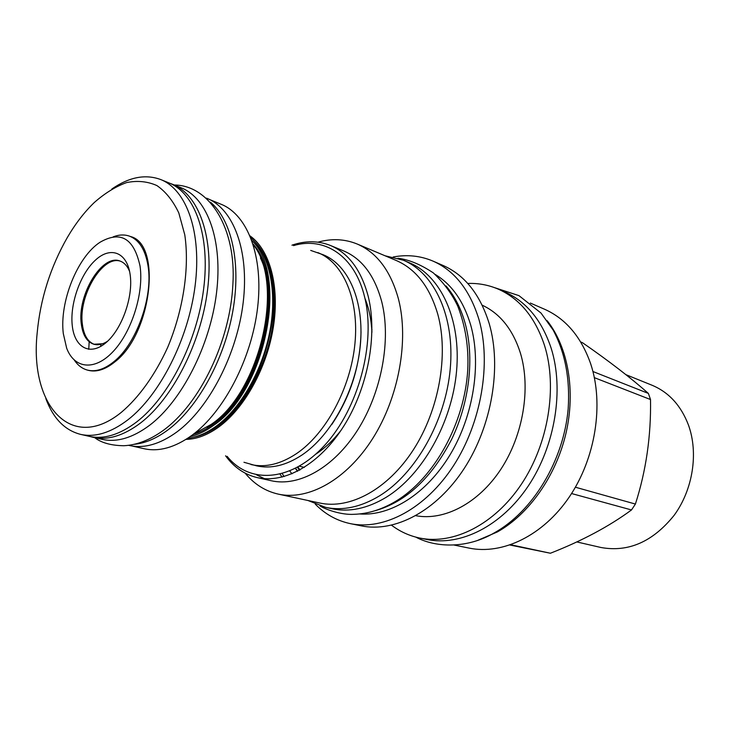 <?xml version="1.0" encoding="UTF-8"?>
<svg xmlns="http://www.w3.org/2000/svg" width="730" height="730" viewBox="0 0 730 730"><rect width="100%" height="100%" fill="white"/><g stroke="black" fill="none" stroke-linecap="round" stroke-linejoin="round"><path stroke-width="1.09" d="M625.902 374.663L652.063 385.248C668.881 392.284 681.026 405.57 688.481 425.106C698.601 453.047 692.934 489.556 674.201 515.234C652.903 541.742 628.475 552.491 600.936 547.491L576.746 541.925M580.715 341.969L582.54 342.735C608.902 361.012 630.848 377.903 648.386 393.424L650.512 399.538C651.142 435.874 646.105 470.713 635.41 504.056L631.505 509.951C609.121 526.403 582.093 540.83 550.402 553.24L509.987 545.036M592.952 371.524L648.386 393.424M594.375 377.666L650.512 399.538M530.336 303.06L544.352 309.146C565.823 318.682 581.29 336.986 590.762 364.06C604.057 404.183 595.58 458.267 569.3 496.975C543.01 535.729 502.505 555.046 469.061 548.093L454.087 545.045M575.395 487.211L635.41 504.056M547.181 320.716C568.022 347.069 575.87 390.669 565.951 433.383C555.959 476.079 528.921 514.258 497.376 531.933L477.995 540.236M498.198 289.107C519.769 298.689 535.218 317.486 544.543 345.518C557.611 387.064 548.486 443.521 521.494 484.072C494.475 524.669 453.348 545.045 419.75 538.046L426.785 539.479C460.365 546.469 501.419 526.248 528.328 485.915C555.229 445.628 564.254 389.51 551.15 348.164C541.797 320.269 526.348 301.545 504.786 291.963L498.198 289.107C488.489 284.955 478.342 283.067 467.757 283.45M419.75 538.046C409.411 535.884 400.022 531.613 391.572 525.235M482.183 305.176C500.132 313.544 512.88 329.531 520.426 353.128C531.011 388.123 523.264 435.19 500.853 469.28C478.424 503.39 444.187 521.074 415.845 515.708M393.196 256.987C407.103 254.387 420.38 255.765 433.027 261.112L443.201 265.528C464.782 275.101 480.112 294.436 489.182 323.527C501.866 366.661 491.947 425.818 464.198 468.496C436.421 511.228 394.748 532.854 361.177 525.837L350.309 523.629C336.886 520.755 325.215 514.276 315.305 504.174M433.027 261.112C454.607 270.684 469.91 290.12 478.926 319.411C491.527 362.846 481.462 422.533 453.567 465.63C425.654 508.773 383.87 530.646 350.309 523.629M359.635 513.947C390.431 516.375 426.594 493.863 450.127 454.69C473.624 415.534 481.636 363.504 470.695 325.051C463.614 301.271 451.76 284.381 435.126 274.389M375.138 510.708C405.999 501.93 431.503 478.132 451.651 439.305C469.645 402.002 474.591 356.997 465.001 322.815C460.776 308.014 454.434 295.723 445.984 285.941M300.003 469.947L297.986 467.027M403.471 260.263L409.658 262.891C440.838 275.849 461.241 319.421 456.551 371.205C451.952 422.935 422.205 475.294 386.152 497.312C367.427 508.545 349.442 512.369 332.187 508.773L325.607 507.368C342.854 510.964 360.848 507.113 379.6 495.807C415.698 473.633 445.546 420.982 450.227 368.988C455 316.957 434.642 273.212 403.471 260.263L385.057 255.774M282.291 473.642L284.052 476.58M307.941 500.497L325.607 507.368M297.712 471.16L295.586 468.322M357.162 244.012C376.954 252.589 390.732 270.958 398.489 299.118C409.092 340.29 398.835 397.193 372.774 438.411C346.704 479.683 308.498 500.78 278.349 494.137L319.649 503.007C349.925 509.659 387.885 489.428 413.509 449.58C439.113 409.785 448.813 354.68 437.863 314.53C429.879 287.072 415.954 269.032 396.089 260.427L357.162 244.012C344.752 238.956 331.675 238.336 317.933 242.177M282.063 477.101L280.101 474.226M291.927 473.843L289.81 471.014M278.349 494.137C265.273 491.171 254.213 484.182 245.143 473.159M257.279 477.621L271.314 480.751C298.853 487.047 333.811 467.702 357.737 429.888C381.653 392.11 391.28 339.915 381.808 302.01C374.782 275.785 362.089 258.767 343.73 250.956L330.425 245.472C348.757 253.273 361.396 270.392 368.331 296.836C377.684 335.061 367.884 387.812 343.83 426.028C319.767 464.289 284.764 483.899 257.279 477.621C244.559 474.6 233.992 467.319 225.579 455.794M264.415 478.67L256.659 474.911M293.515 245.627C324.613 236.255 355.054 256.02 364.726 297.457C376.014 342.954 358.412 408.535 324.823 445.136C291.307 482.037 249.578 484.437 227.121 456.332M331.794 424.486C350.573 396.417 360.319 365.493 361.031 331.73M291.945 245.189C305.441 240.562 318.271 240.654 330.425 245.472M371.013 321.884L371.971 330.088M339.833 432.105L334.331 438.283M243.957 462.273L256.54 465.831C270.921 469.071 286.041 465.475 301.919 455.055C331.457 435.262 356.058 389.802 360.291 345.628C364.599 301.399 348.465 264.725 323.071 254.706L310.715 250.417M251.029 464.554C265.401 467.793 280.521 464.171 296.407 453.686C325.963 433.793 350.628 388.132 354.926 343.775C359.288 299.382 343.2 262.599 317.824 252.598M185.977 439.378C196.607 439.214 207.539 435.08 218.772 426.995C244.513 408.28 266.915 367.801 273.358 327.04C279.818 286.26 269.854 250.007 250.089 235.927M187.719 438.265C197.064 437.197 206.581 433.145 216.262 426.128C241.183 407.942 263.065 369.307 270.173 329.695C277.272 290.056 269.041 253.748 250.874 237.843M190.192 436.567C197.985 434.806 205.833 431.038 213.744 425.262C265.537 390.979 288.706 274.9 251.932 240.654M193.733 433.948L211.225 424.395C260.163 391.745 284.965 283.559 253.328 244.824M209.848 199.655L221.126 204.263C247.589 214.812 263.649 256.385 257.608 307.604C251.649 358.768 223.836 411.994 191.89 435.345C174.908 447.536 158.976 451.998 144.093 448.722L132.212 446.039M100.658 346.458L100.831 344.825M206.471 198.159L207.165 198.441C233.536 208.944 249.414 250.828 243.181 302.585C237.031 354.287 209.036 408.161 177.043 431.841C160.053 444.205 144.138 448.749 129.32 445.492L128.589 445.327M210.505 202.201C231.748 220.104 241.42 263.53 232.697 311.874C223.982 360.191 197.593 407.687 168.219 429.705C156.567 438.383 145.233 443.256 134.21 444.324M89.179 341.768L88.75 349.341M172.8 184.371L181.414 187.902C207.539 198.295 223.052 240.681 216.463 293.351C209.957 345.956 181.679 400.943 149.696 425.216C132.705 437.881 116.864 442.599 102.173 439.36L93.093 437.316C107.73 440.537 123.543 435.764 140.534 422.998C172.508 398.534 200.887 343.164 207.512 290.248C214.218 237.277 198.843 194.727 172.8 184.371L169.944 183.33M90.155 436.531L93.093 437.316M80.583 434.377C95.146 437.589 110.914 432.735 127.878 419.832C159.824 395.122 188.304 339.277 195.083 285.987C201.954 232.642 186.77 189.9 160.865 179.607L169.105 182.975C195.093 193.304 210.395 235.89 203.643 288.952C196.981 341.941 168.584 397.43 136.638 421.958C119.665 434.761 103.87 439.56 89.261 436.339L80.583 434.377C64.742 430.289 53.162 418.372 45.844 398.626M160.865 179.607C145.544 173.877 129.219 176.998 111.9 188.979M121.271 412.395C138.8 397.631 155.107 374.937 167.663 347.416C183.394 309.839 189.672 267.536 184.763 234.732L178.804 212.932C173.01 200.759 165.71 191.643 156.913 185.575C147.496 181.387 137.395 180.392 126.609 182.582C115.696 186.506 104.928 193.158 94.289 202.52C84.434 212.001 75.473 223.626 67.397 237.387C50.343 267.216 40.25 299.236 37.13 333.446C29.592 404.922 70.938 453.211 121.271 412.395M74.35 360.164C77.836 365.329 82.162 368.623 87.344 370.064L88.248 370.311C96.451 372.391 105.303 369.599 114.783 361.934C151.74 334.139 162.115 243.929 130.414 236.502L129.529 236.173C124.465 234.385 119.026 234.613 113.214 236.839M87.344 370.064C95.539 372.145 104.381 369.353 113.871 361.678C136.419 343.912 153.3 296.727 148.026 265.82C145.37 249.833 139.202 239.951 129.529 236.173M140.014 265.921C144.047 292.538 132.002 331.283 113.497 351.139C95.046 371.241 74.469 368.988 66.667 348.201L63.3 333.564C59.376 301.983 77.407 256.832 100.056 242.241C120.614 230.415 133.937 238.309 140.014 265.921M72.27 325.653C69.751 303.881 80.391 273.777 95.511 260.053C110.568 246.028 127.066 252.16 130.141 274.617C133.453 296.873 121.81 329.513 105.914 342.726C90.055 356.276 74.56 347.599 72.27 325.653M107.566 341.248C102.638 344.414 98.057 345.409 93.823 344.241C86.943 341.914 82.773 335.198 81.322 324.111C76.988 295.276 102.145 253.538 120.03 261.048C124.173 262.517 127.358 265.966 129.584 271.377M120.569 261.249C102.629 254.679 78.128 295.969 82.399 324.43C83.804 335.189 87.792 341.841 94.371 344.387M93.823 344.241L104.791 343.648M510.79 544.762L550.402 553.24M571.563 493.535L631.505 509.951M297.484 467.31L299.428 470.257M297.53 471.252L295.404 468.414M193.395 437.261C201.699 435.719 210.085 431.877 218.562 425.718C242.661 408.134 263.904 371.305 271.35 333.026C278.769 294.747 271.797 258.913 254.943 241.922M212.53 428.711L217.978 425.052C261.276 395.916 287.584 304.419 265.729 259.889M193.085 434.45C199.874 432.479 206.7 428.994 213.534 423.984C263.329 390.897 286.99 280.101 253.082 244.039M207.119 427.232L212.95 423.318C256.193 394.081 282.428 302.247 260.446 258M341.029 430.353C333.5 440.017 325.334 447.791 316.528 453.677L315.734 454.197M364.9 298.178C368.96 308.261 371.305 319.603 371.944 332.214M299.419 466.214L304.337 467.383M415.817 537.125C436.586 548.157 467.793 548.367 494.082 532.991C532.836 511.593 563.578 460.758 568.15 409.037C570.185 378.961 565.175 352.617 553.13 330.006L541.021 313.07L518.948 295.632L494.447 287.611M319.913 505.863C325.124 509.294 341.302 515.17 354.096 514.303C367.957 513.874 381.817 509.549 395.678 501.327C434.213 478.25 464.627 423.272 467.748 369.864C468.842 347.462 465.521 326.237 457.774 306.189C452.189 294.226 444.05 283.13 433.355 272.91C420.754 264.515 408.946 259.624 397.941 258.238M94.69 437.671C101.461 442.864 111.17 445.546 123.826 445.729C136.921 445.081 150.134 439.925 163.465 430.28C200.358 403.371 230.178 340.755 232.879 284.481C236.465 228.91 210.057 185.356 174.315 184.991"/></g></svg>
